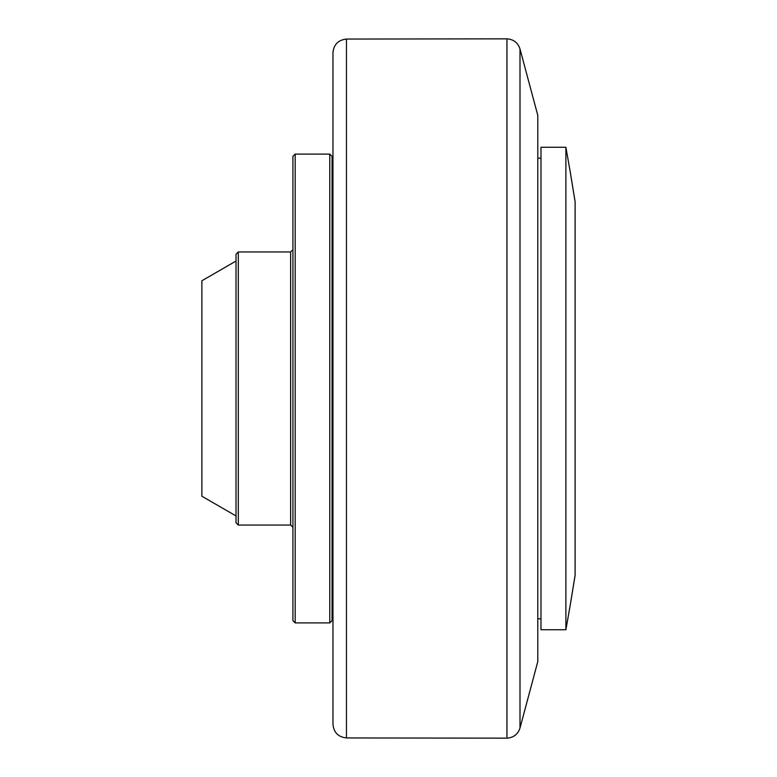 <?xml version="1.0" encoding="UTF-8"?>
<svg xmlns="http://www.w3.org/2000/svg" width="777" height="777" viewBox="0 0 777 777"><rect width="100%" height="100%" fill="white"/><g stroke="black" fill="none" stroke-linecap="round" stroke-linejoin="round"><path stroke-width="1.17" d="M540.986 388.5L540.986 629.739L565.889 629.739L565.889 147.261L540.986 147.261L540.986 388.5M574.747 199.602L570.143 171.387L575.116 201.709L575.116 575.291L570.143 605.613L574.747 577.398M540.986 158.187L537.791 158.187M332.061 157.731L332.974 157.731L332.974 619.269L332.061 619.269M346.445 39.054C338.248 39.948 333.751 44.493 332.974 52.71L332.974 724.29C333.751 732.507 338.248 737.052 346.445 737.946L346.445 39.054L506.954 38.85L506.954 738.15C513.558 737.684 517.909 734.314 519.998 728.03L519.998 48.97C517.909 42.686 513.558 39.316 506.954 38.85M519.998 48.97L537.791 115.394L537.791 661.606L519.998 728.03M332.061 620.638L332.061 156.362L329.788 154.089L329.788 622.911L332.061 620.638M329.788 154.089L295.192 154.089L295.192 622.911L292.919 620.638L292.919 156.362L295.192 154.089M238.296 251.952L236.014 254.225L236.014 522.775L238.296 525.048L238.296 251.952L290.637 251.952L290.637 525.048L292.919 527.33M236.014 261.053L201.884 280.759L201.884 496.241L236.014 515.947M570.143 171.387L565.889 147.261M570.143 605.613L565.889 629.739M537.791 618.813L540.986 618.813M346.445 737.946L506.954 738.15M295.192 622.911L329.788 622.911M238.296 525.048L290.637 525.048M290.637 251.952L292.919 249.67"/></g></svg>
